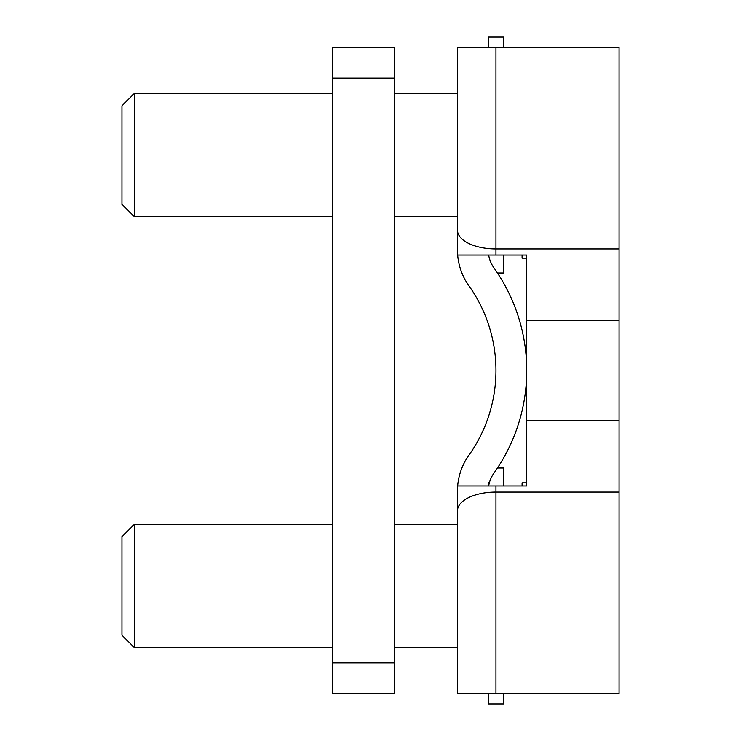 <?xml version="1.0" encoding="UTF-8"?>
<svg xmlns="http://www.w3.org/2000/svg" width="741" height="741" viewBox="0 0 741 741"><rect width="100%" height="100%" fill="white"/><g stroke="black" fill="none" stroke-linecap="round" stroke-linejoin="round"><path stroke-width="1.11" d="M394.369 662.917L332.802 662.917L332.802 693.696L394.369 693.696L394.369 47.304L332.802 47.304L332.802 78.083L394.369 78.083M332.802 662.917L332.802 78.083M457.466 520.553L457.466 510.827A38.476 18.784 0 0 1 495.942 492.043L619.059 492.043L619.059 693.696L457.466 693.696L457.466 651.367M495.942 47.304L619.059 47.304L619.059 248.957L495.942 248.957L495.942 47.304L457.466 47.304L457.466 230.173A38.476 18.784 0 0 0 495.942 248.957L495.942 255.071L457.466 255.071L457.466 230.173M619.059 492.043L619.059 248.957M465.478 255.071L526.721 255.071L526.721 485.929L457.466 485.929L457.466 693.696M488.662 485.929A30.779 30.779 0 0 1 493.941 473.101A176.988 176.988 0 0 0 493.941 267.899A30.779 30.779 0 0 1 488.662 255.071M457.669 255.071A61.559 61.559 0 0 0 468.868 285.739A146.209 146.209 0 0 1 468.868 455.261A61.559 61.559 0 0 0 457.669 485.929M495.942 693.696L495.942 485.929L465.478 485.929M488.245 255.071L457.466 255.071M488.245 482.419L488.245 485.929L457.466 485.929M134.251 216.594L121.941 204.284L121.941 105.787L134.251 93.477L134.251 216.594L332.802 216.594M503.639 47.304L503.639 37.05L488.245 37.05L488.245 47.304M503.639 255.071L503.639 273.021L497.461 273.021M522.081 255.071L522.081 258.174L526.721 258.174M134.251 647.523L121.941 635.213L121.941 536.716L134.251 524.406L134.251 647.523L332.802 647.523M488.245 693.696L488.245 703.95L503.639 703.95L503.639 693.696M497.461 467.979L503.639 467.979L503.639 485.929M526.721 482.826L522.081 482.826L522.081 485.929M526.721 420.666L619.059 420.666M526.721 320.334L619.059 320.334M134.251 93.477L332.802 93.477M394.369 93.477L457.466 93.477M394.369 216.594L457.466 216.594M134.251 524.406L332.802 524.406M394.369 524.406L457.466 524.406M394.369 647.523L457.466 647.523"/></g></svg>
